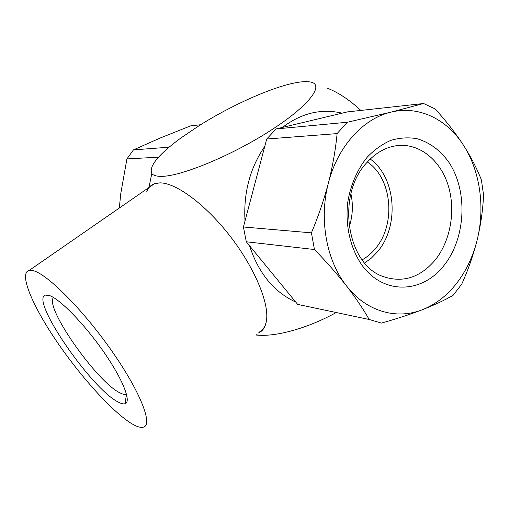 <?xml version="1.0" encoding="UTF-8"?>
<svg xmlns="http://www.w3.org/2000/svg" width="509" height="509" viewBox="0 0 509 509"><rect width="100%" height="100%" fill="white"/><g stroke="black" fill="none" stroke-linecap="round" stroke-linejoin="round"><path stroke-width="0.76" d="M295.767 302.085C273.906 291.988 258.496 273.206 249.544 245.726M245.007 220.976C243.391 192.924 249.983 168.04 264.775 146.325M282.463 127.415C301.474 113.036 321.357 108.29 342.112 113.17M297.18 82.477C302.664 81.542 307.029 81.376 310.267 81.987C325.111 84.303 309.657 105.478 270.349 130.667C231.29 155.818 180.542 176.585 161.321 176.356C156.435 176.381 153.26 175.433 151.803 173.512C148.666 166.481 158.229 154.73 180.498 138.263L198.955 125.768C231.36 105.255 273.148 86.511 297.18 82.477M327.599 88.292C338.644 92.676 349.721 100.05 360.824 110.428M255.753 335.03L260.105 335.31C279.587 336.029 309.453 327.351 336.214 312.532M146.63 192.058C148.043 187.91 150.632 185.136 154.386 183.743L159.851 182.877C175.77 182.648 205.318 204.185 229.896 235.883C254.519 267.537 269.318 303.173 266.468 320.409C265.545 327.071 262.746 331.308 258.076 333.128M266.468 320.409C265.59 325.9 263.363 329.667 259.781 331.722M132.206 423.952C112.877 412.519 80.333 376.342 56.264 340.788C32.162 305.292 18.394 272.538 29.337 270.33L33.314 270.705C47.222 274.065 82.738 309.517 111.274 350.217C139.899 390.912 152.872 424.01 143.856 426.994C141.273 427.986 137.392 426.975 132.206 423.952M49.303 295.481L45.664 295.074C29.045 298.147 90.99 388.507 118.005 401.945C121.091 403.637 123.458 404.229 125.093 403.72C131.685 401.957 122.822 379.269 103.473 351.541C84.208 323.819 59.623 298.732 49.303 295.481M53.553 297.542C43.895 306.513 96.812 381.922 119.87 392.808C122.663 394.265 124.794 394.729 126.277 394.195L126.493 394.106M169.103 147.19L133.441 149.894L160.526 137.888L190.589 125.895L200.635 124.718M119.31 208.028L120.792 193.426L126.919 158.923L158.534 157.179M133.441 149.894L126.919 158.923M444.109 265.342C465.837 237.938 468.14 191.219 448.9 162.326C440.253 150.2 429.52 142.297 416.693 138.626C408.097 137.22 399.463 137.805 390.791 140.382C382.297 144.111 374.478 149.671 367.333 157.058C357.324 169.281 350.434 185.206 347.692 202.646C345.038 226.098 350.765 249.76 362.802 266.309C384.734 295.226 422.699 293.114 444.109 265.342M435.43 259.717C450.847 240.273 455.949 209.632 447.977 184.729C440.031 159.845 419.34 143.099 397.332 145.593C385.828 147.031 375.559 152.815 366.525 162.944C336.004 195.259 346.826 264.362 382.927 276.463C402.797 283.239 420.3 277.653 435.43 259.717M364.686 262.994L371.424 258.044L377.43 251.84C399.635 226.333 396.199 177.533 370.228 159.043M362.173 259.844C367.034 257.102 371.373 253.431 375.197 248.831C396.231 224.806 392.388 178.411 367.377 161.983M349.174 226.963C352.731 216.051 353.31 204.981 350.911 193.757M369.171 319.487L297.657 304.388L246.305 241.781L314.447 249.525C326.46 261.874 337.155 274.02 346.534 285.956C355.721 297.86 363.267 309.039 369.171 319.487L381.445 323.081C396.581 318.844 410.273 314.371 422.515 309.663C435.672 304.401 447.087 295.57 456.751 283.169C466.32 270.686 473.141 256.212 477.219 239.739C480.833 224.501 482.946 209.568 483.55 194.947L481.387 179.925C477.054 168.708 471.022 157.046 463.298 144.944C455.364 132.843 445.979 120.843 435.15 108.939L423.583 103.512L390.778 112.19L347.31 122.249L276.126 128.93L347.399 111.904L423.583 103.512M461.708 284.187L453.074 295.354C444.758 300.138 434.571 304.91 422.515 309.663C396.651 320.015 366.365 311.648 346.534 285.956C326.447 260.754 318.787 219.207 328.407 183.017C323.934 199.98 318.271 216.586 311.419 232.848L243.417 226.989L266.71 139.027L337.111 133.593C335.584 149.633 332.682 166.106 328.407 183.017C337.582 146.624 363.063 118.635 390.778 112.19C418.525 105.217 446.737 119.017 463.298 144.944C480.114 170.712 485.242 207.354 477.219 239.739C473.402 254.926 468.229 269.738 461.708 284.187M337.111 133.593L347.31 122.249M276.126 128.93L266.71 139.027M314.447 249.525L311.419 232.848M243.417 226.989L246.305 241.781M260.105 335.31L256.103 334.744M151.803 173.512L148.94 187.509M29.337 270.33L154.386 183.743M126.467 394.036L125.093 403.72M50.308 295.869L45.664 295.074"/></g></svg>
